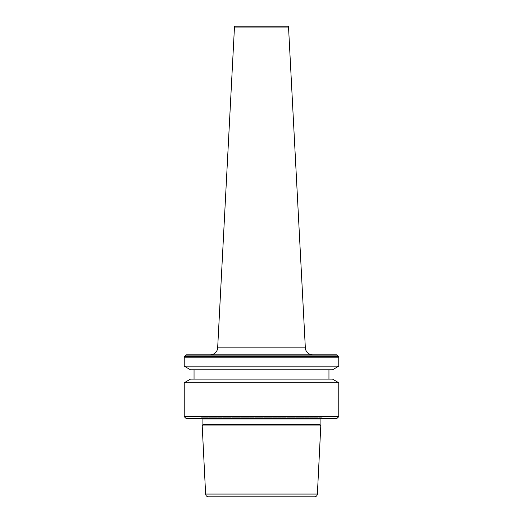 <?xml version="1.0" encoding="UTF-8"?>
<svg xmlns="http://www.w3.org/2000/svg" width="523" height="523" viewBox="0 0 523 523"><rect width="100%" height="100%" fill="white"/><g stroke="black" fill="none" stroke-linecap="round" stroke-linejoin="round"><path stroke-width="0.39" stroke-dasharray="2.62 1.96" d="M210.311 354.829L312.689 354.829M320.141 418.603A1.229 1.229 0 0 1 321.54 417.72L326.561 418.603L196.439 418.603L201.46 417.72L321.54 417.72L201.46 417.72A1.229 1.229 0 0 1 202.859 418.603M328.954 369.794L194.046 369.794L328.954 369.794M328.954 379.116L194.046 379.116L328.954 379.116M202.904 424.486L320.096 424.486M202.211 425.964L320.789 425.964M184.233 366.172L338.767 366.172M190.516 369.794L332.484 369.794M190.516 379.116L332.484 379.116M184.233 382.738L338.767 382.738M186.606 418.603L336.394 418.603M235.448 26.15L287.552 26.15M305.34 347.86L217.66 347.86M202.904 418.93L320.096 418.93M205.624 494.052L317.376 494.052M185.913 355.117L337.087 355.117M184.521 356.503L338.479 356.503M184.233 357.202L338.767 357.202M184.233 416.236L338.767 416.236M184.521 416.929L338.479 416.929M185.913 418.315L337.087 418.315M234.467 27.078L288.533 27.078M321.325 417.7L201.675 417.7L321.325 417.7"/><path stroke-width="0.78" d="M217.66 347.86A7.361 7.361 0 0 1 210.311 354.829L312.689 354.829A7.361 7.361 0 0 1 305.34 347.86L288.533 27.078L234.467 27.078L217.66 347.86L305.34 347.86M288.533 27.078A0.981 0.981 0 0 0 287.552 26.15L235.448 26.15A0.981 0.981 0 0 0 234.467 27.078M202.904 424.486L320.096 424.486L320.096 418.93L202.904 418.93L202.904 424.486L202.211 425.964L320.789 425.964L317.376 494.052A2.942 2.942 0 0 1 314.434 496.85L208.566 496.85L314.434 496.85M320.096 418.93A1.229 1.229 0 0 1 320.141 418.603M202.904 418.93A1.229 1.229 0 0 0 202.859 418.603M185.913 418.315A0.981 0.981 0 0 0 186.606 418.603L336.394 418.603A0.981 0.981 0 0 0 337.087 418.315L338.479 416.929L184.521 416.929L185.913 418.315L337.087 418.315M184.233 382.738L190.516 379.116L332.484 379.116L338.767 382.738L184.233 382.738L184.233 416.236A0.981 0.981 0 0 0 184.521 416.929M338.767 382.738L338.767 416.236A0.981 0.981 0 0 1 338.479 416.929M194.046 369.794L194.046 379.116M328.954 369.794L328.954 379.116M332.484 369.794L190.516 369.794L184.233 366.172L338.767 366.172L332.484 369.794M186.606 354.829L336.394 354.829L186.606 354.829A0.981 0.981 0 0 0 185.913 355.117L184.521 356.503A0.981 0.981 0 0 0 184.233 357.202L184.233 366.172M336.394 354.829A0.981 0.981 0 0 1 337.087 355.117L338.479 356.503A0.981 0.981 0 0 1 338.767 357.202L338.767 366.172M317.376 494.052L205.624 494.052A2.942 2.942 0 0 0 208.566 496.85M205.624 494.052L202.211 425.964M320.096 424.486L320.789 425.964M326.561 418.603L196.439 418.603M338.767 416.236L184.233 416.236M338.767 357.202L184.233 357.202M338.479 356.503L184.521 356.503M337.087 355.117L185.913 355.117"/></g></svg>

